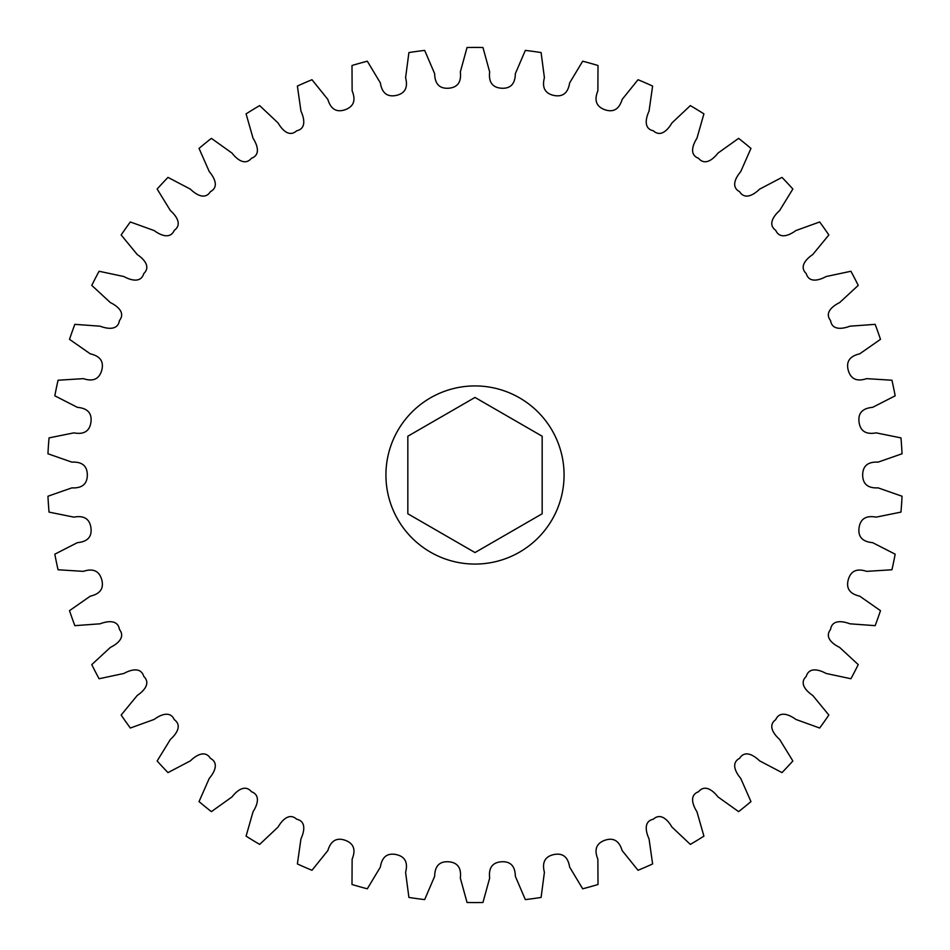 <?xml version="1.0" encoding="UTF-8"?>
<svg xmlns="http://www.w3.org/2000/svg" width="950" height="950" viewBox="0 0 950 950"><rect width="100%" height="100%" fill="white"/><g stroke="black" fill="none" stroke-linecap="round" stroke-linejoin="round"><path stroke-width="1.43" d="M475 385.926A89.074 89.074 0 0 1 564.074 475A89.074 89.074 0 0 1 475 564.074A89.074 89.074 0 0 1 385.926 475A89.074 89.074 0 0 1 475 385.926M895.173 395.817L872.623 407.348C862.422 408.251 857.898 413.214 859.061 422.216C860.367 431.193 866.068 434.744 876.137 432.867L900.956 437.891A427.571 427.571 0 0 1 902.049 453.767L878.133 462.128C867.908 461.629 862.742 465.928 862.671 475C862.742 484.072 867.908 488.371 878.133 487.872L902.049 496.233A427.571 427.571 0 0 1 900.956 512.109L876.137 517.133C866.068 515.256 860.367 518.807 859.061 527.784C857.898 536.786 862.422 541.749 872.623 542.652L895.173 554.183A427.571 427.571 0 0 1 891.943 569.763L866.661 571.366C856.936 568.136 850.82 570.867 848.291 579.595C845.916 588.359 849.727 593.881 859.714 596.161L880.484 610.66A427.571 427.571 0 0 1 875.152 625.658L849.894 623.806C842.899 621.122 832.069 619.293 830.573 629.446C824.172 637.462 832.901 644.136 839.634 647.413L858.23 664.608A427.571 427.571 0 0 1 850.915 678.739L826.132 673.467C819.577 669.857 809.091 666.579 806.229 676.424C798.796 683.501 806.538 691.291 812.761 695.459L828.839 715.029A427.571 427.571 0 0 1 819.672 728.033L795.839 719.423C789.83 714.97 779.891 710.279 775.722 719.649C767.398 725.646 774.001 734.421 779.594 739.397L792.858 760.974A427.571 427.571 0 0 1 782.004 772.611L759.572 760.831C754.229 755.594 745.014 749.609 739.599 758.326C730.538 763.123 735.894 772.718 740.751 778.418L750.963 801.598A427.571 427.571 0 0 1 738.613 811.633L717.998 796.919C713.414 791.006 705.114 783.821 698.559 791.718C688.928 795.233 692.918 805.469 696.956 811.775L703.914 836.131A427.571 427.571 0 0 1 690.329 844.396L671.899 827.011C668.159 820.527 660.915 812.274 653.351 819.209C643.328 821.382 645.893 832.069 649.04 838.862L652.614 863.942A427.571 427.571 0 0 1 638.02 870.283L622.131 850.547C619.174 840.738 613.403 837.318 604.817 840.287C596.291 843.398 593.976 849.692 597.871 859.168L598.001 884.498A427.571 427.571 0 0 1 582.683 888.796L569.632 867.077C568.029 856.959 562.78 852.791 553.874 854.561C545.003 856.484 541.844 862.41 544.409 872.326L541.096 897.429A427.571 427.571 0 0 1 525.326 899.602L515.351 876.316C515.149 866.079 510.518 861.222 501.457 861.769C492.409 862.457 488.478 867.896 489.666 878.073L482.956 902.5A427.571 427.571 0 0 1 467.044 902.5L460.334 878.073C461.522 867.896 457.591 862.457 448.543 861.769C439.482 861.222 434.851 866.079 434.649 876.316L424.674 899.602A427.571 427.571 0 0 1 408.904 897.429L405.591 872.326C408.156 862.41 404.997 856.484 396.126 854.561C387.22 852.791 381.971 856.959 380.368 867.077L367.317 888.796A427.571 427.571 0 0 1 351.999 884.498L352.129 859.168C356.024 849.692 353.709 843.398 345.183 840.287C336.597 837.318 330.826 840.738 327.869 850.547L311.98 870.283A427.571 427.571 0 0 1 297.386 863.942L300.96 838.862C304.107 832.069 306.672 821.382 296.649 819.209C289.085 812.274 281.841 820.527 278.101 827.011L259.671 844.396A427.571 427.571 0 0 1 246.086 836.131L253.044 811.775C257.082 805.469 261.072 795.233 251.441 791.718C244.886 783.821 236.586 791.006 232.002 796.919L211.387 811.633A427.571 427.571 0 0 1 199.037 801.598L209.249 778.418C214.106 772.718 219.462 763.123 210.401 758.326C204.986 749.609 195.771 755.594 190.428 760.831L167.996 772.611A427.571 427.571 0 0 1 157.142 760.974L170.406 739.397C175.999 734.421 182.602 725.646 174.277 719.649C170.109 710.279 160.17 714.97 154.161 719.423L130.328 728.033A427.571 427.571 0 0 1 121.161 715.029L137.239 695.459C143.462 691.291 151.204 683.501 143.771 676.424C140.909 666.579 130.423 669.857 123.868 673.467L99.085 678.739A427.571 427.571 0 0 1 91.77 664.608L110.366 647.413C117.099 644.136 125.827 637.462 119.427 629.446C117.931 619.293 107.101 621.122 100.106 623.806L74.848 625.658A427.571 427.571 0 0 1 69.516 610.66L90.286 596.161C100.272 593.881 104.084 588.359 101.709 579.595C99.18 570.867 93.064 568.136 83.339 571.366L58.057 569.763A427.571 427.571 0 0 1 54.827 554.183L77.377 542.652C87.578 541.749 92.103 536.786 90.939 527.784C89.633 518.807 83.933 515.256 73.862 517.133L49.044 512.109A427.571 427.571 0 0 1 47.951 496.233L71.868 487.872C82.092 488.371 87.258 484.072 87.329 475C87.258 465.928 82.092 461.629 71.868 462.128L47.951 453.767A427.571 427.571 0 0 1 49.044 437.891L73.862 432.867C83.933 434.744 89.633 431.193 90.939 422.216C92.103 413.214 87.578 408.251 77.377 407.348L54.827 395.817A427.571 427.571 0 0 1 58.057 380.238L83.339 378.634C93.064 381.864 99.18 379.133 101.709 370.405C104.084 361.641 100.272 356.119 90.286 353.839L69.516 339.34A427.571 427.571 0 0 1 74.848 324.342L100.106 326.194C107.101 328.878 117.931 330.707 119.427 320.554C125.827 312.538 117.099 305.864 110.366 302.587L91.77 285.392A427.571 427.571 0 0 1 99.085 271.261L123.868 276.533C130.423 280.143 140.909 283.421 143.771 273.576C151.204 266.499 143.462 258.709 137.239 254.541L121.161 234.971A427.571 427.571 0 0 1 130.328 221.967L154.161 230.577C160.17 235.03 170.109 239.721 174.277 230.351C182.602 224.354 175.999 215.579 170.406 210.603L157.142 189.026A427.571 427.571 0 0 1 167.996 177.389L190.428 189.169C195.771 194.406 204.986 200.391 210.401 191.674C219.462 186.877 214.106 177.282 209.249 171.582L199.037 148.402A427.571 427.571 0 0 1 211.387 138.368L232.002 153.081C236.586 158.994 244.886 166.179 251.441 158.282C261.072 154.767 257.082 144.531 253.044 138.225L246.086 113.869A427.571 427.571 0 0 1 259.671 105.604L278.101 122.989C281.841 129.473 289.085 137.726 296.649 130.791C306.672 128.618 304.107 117.931 300.96 111.138L297.386 86.058A427.571 427.571 0 0 1 311.98 79.717L327.869 99.453C330.826 109.262 336.597 112.682 345.183 109.713C353.709 106.602 356.024 100.308 352.129 90.832L351.999 65.502A427.571 427.571 0 0 1 367.317 61.204L380.368 82.923C381.971 93.041 387.22 97.209 396.126 95.439C404.997 93.516 408.156 87.59 405.591 77.674L408.904 52.571A427.571 427.571 0 0 1 424.674 50.397L434.649 73.684C434.851 83.921 439.482 88.778 448.543 88.231C457.591 87.543 461.522 82.104 460.334 71.927L467.044 47.5A427.571 427.571 0 0 1 482.956 47.5L489.666 71.927C488.478 82.104 492.409 87.543 501.457 88.231C510.518 88.778 515.149 83.921 515.351 73.684L525.326 50.397A427.571 427.571 0 0 1 541.096 52.571L544.409 77.674C541.844 87.59 545.003 93.516 553.874 95.439C562.78 97.209 568.029 93.041 569.632 82.923L582.683 61.204A427.571 427.571 0 0 1 598.001 65.502L597.871 90.832C593.976 100.308 596.291 106.602 604.817 109.713C613.403 112.682 619.174 109.262 622.131 99.453L638.02 79.717A427.571 427.571 0 0 1 652.614 86.058L649.04 111.138C645.893 117.931 643.328 128.618 653.351 130.791C660.915 137.726 668.159 129.473 671.899 122.989L690.329 105.604A427.571 427.571 0 0 1 703.914 113.869L696.956 138.225C692.918 144.531 688.928 154.767 698.559 158.282C705.114 166.179 713.414 158.994 717.998 153.081L738.613 138.368A427.571 427.571 0 0 1 750.963 148.402L740.751 171.582C735.894 177.282 730.538 186.877 739.599 191.674C745.014 200.391 754.229 194.406 759.572 189.169L782.004 177.389A427.571 427.571 0 0 1 792.858 189.026L779.594 210.603C774.001 215.579 767.398 224.354 775.722 230.351C779.891 239.721 789.83 235.03 795.839 230.577L819.672 221.967A427.571 427.571 0 0 1 828.839 234.971L812.761 254.541C806.538 258.709 798.796 266.499 806.229 273.576C809.091 283.421 819.577 280.143 826.132 276.533L850.915 271.261A427.571 427.571 0 0 1 858.23 285.392L839.634 302.587C832.901 305.864 824.172 312.538 830.573 320.554C832.069 330.707 842.899 328.878 849.894 326.194L875.152 324.342A427.571 427.571 0 0 1 880.484 339.34L859.714 353.839C849.727 356.119 845.916 361.641 848.291 370.405C850.82 379.133 856.936 381.864 866.661 378.634L891.943 380.238A427.571 427.571 0 0 1 895.173 395.817M407.835 513.772L407.835 436.228L475 397.444L542.165 436.228L542.165 513.772L475 552.556L407.835 513.772"/></g></svg>

